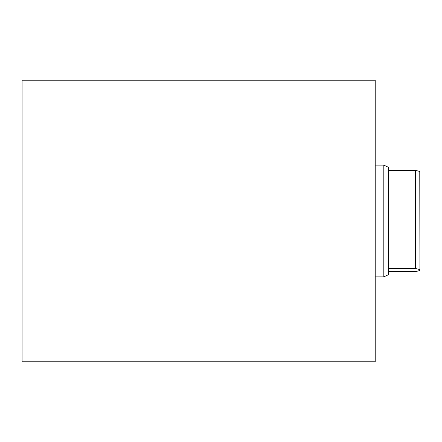 <?xml version="1.0" encoding="UTF-8"?>
<svg xmlns="http://www.w3.org/2000/svg" width="442" height="442" viewBox="0 0 442 442"><rect width="100%" height="100%" fill="white"/><g stroke="black" fill="none" stroke-linecap="round" stroke-linejoin="round"><path stroke-width="0.66" d="M196.419 361.794L169.601 361.794L196.419 361.794M196.419 361.777L169.601 361.777L196.419 361.777M196.419 80.206L169.601 80.206L196.419 80.206M196.419 80.223L169.601 80.223L196.419 80.223M375.203 80.223L375.203 361.777L22.1 361.777L22.1 80.223L375.203 80.223M375.203 91.024L22.1 91.024M375.203 350.976L22.1 350.976M383.822 165.131L383.822 276.869L388.612 274.637L388.612 167.363L383.822 165.131L375.203 165.131M388.612 271.537L415.43 271.537C418.298 271.062 419.784 270.565 419.9 270.045C419.789 269.532 418.298 269.034 415.43 268.554L388.612 268.554M419.9 270.045L419.778 171.711M415.43 268.554L415.43 170.463C418.298 170.938 419.789 171.435 419.9 171.955M388.612 170.463L415.43 170.463M383.822 276.869L375.203 276.869"/></g></svg>
